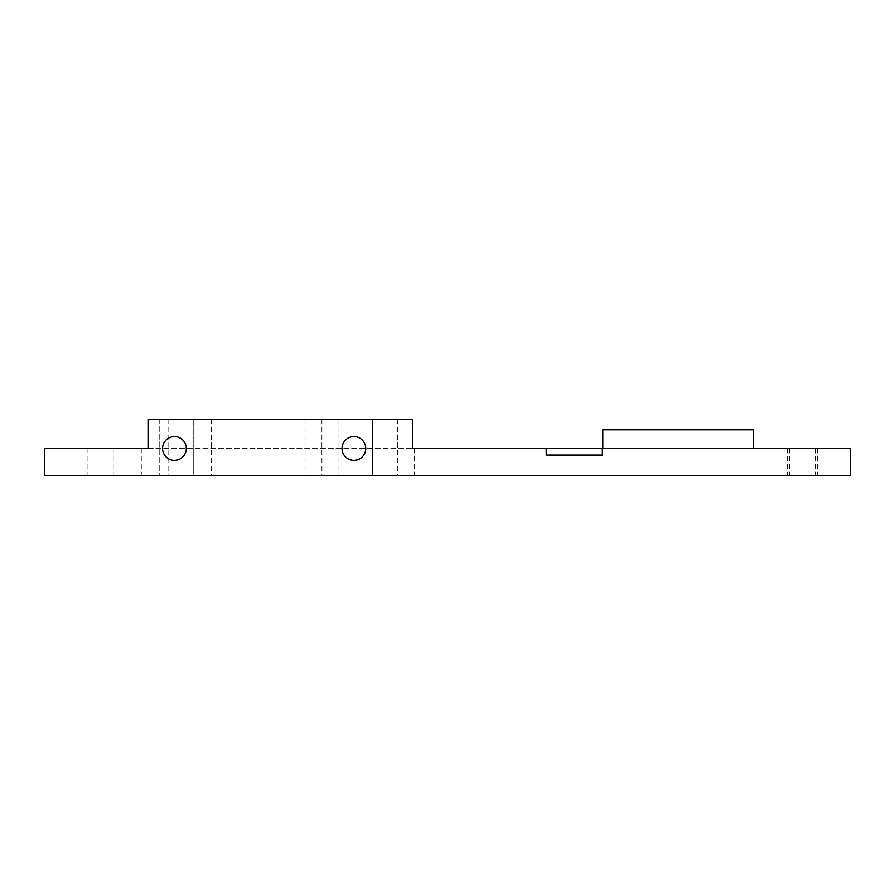 <?xml version="1.0" encoding="UTF-8"?>
<svg xmlns="http://www.w3.org/2000/svg" width="895" height="895" viewBox="0 0 895 895"><rect width="100%" height="100%" fill="white"/><g stroke="black" fill="none" stroke-linecap="round" stroke-linejoin="round"><path stroke-width="0.67" stroke-dasharray="4.47 3.36" d="M342.013 448.473A11.881 11.881 0 0 0 353.883 460.354A11.881 11.881 0 0 0 365.764 448.473A11.881 11.881 0 0 1 353.883 460.354A11.881 11.881 0 0 1 342.013 448.473A11.881 11.881 0 0 0 353.883 460.354A11.881 11.881 0 0 0 365.764 448.473A11.881 11.881 0 0 0 353.883 436.592A11.881 11.881 0 0 0 342.013 448.473A11.881 11.881 0 0 1 353.883 436.592A11.881 11.881 0 0 1 365.764 448.473A11.881 11.881 0 0 0 353.883 436.592A11.881 11.881 0 0 0 342.013 448.473M162.554 448.473A11.881 11.881 0 0 0 174.424 460.354A11.881 11.881 0 0 0 186.305 448.473A11.881 11.881 0 0 1 174.424 460.354A11.881 11.881 0 0 1 162.554 448.473A11.881 11.881 0 0 0 174.424 460.354A11.881 11.881 0 0 0 186.305 448.473A11.881 11.881 0 0 0 174.424 436.592A11.881 11.881 0 0 0 162.554 448.473A11.881 11.881 0 0 1 174.424 436.592A11.881 11.881 0 0 1 186.305 448.473A11.881 11.881 0 0 0 174.424 436.592A11.881 11.881 0 0 0 162.554 448.473M127.247 475.793L113.206 475.793L127.247 475.793M127.247 448.585L113.206 448.585L127.247 448.585M803.609 475.793L789.569 475.793L803.609 475.793M803.609 448.585L789.569 448.585L803.609 448.585M801.338 475.793L815.379 475.793L801.338 475.793M801.338 448.585L815.379 448.585L801.338 448.585M101.974 475.793L116.014 475.793L101.974 475.793M101.974 448.585L116.014 448.585L101.974 448.585M190.064 475.793L211.343 475.793L190.064 475.793M190.064 419.207L211.343 419.207L190.064 419.207M313.485 475.793L321.909 475.793L313.485 475.793M313.485 419.207L321.909 419.207L313.485 419.207M405.961 475.793L414.385 475.793L405.961 475.793M405.961 419.207L397.548 419.207L412.729 419.207L412.729 448.585L148.402 448.585L148.402 419.207L412.729 419.207L412.729 448.585L414.385 448.585L412.729 448.585L412.729 419.207L405.961 419.207M850.25 448.585L44.75 448.585L44.75 475.793L850.25 475.793L850.25 448.585M753.5 448.585L602.771 448.585L753.5 448.585L753.5 429.79L602.771 429.79L602.771 448.585M193.756 475.793L159.209 475.793L193.756 475.793L193.756 419.207L159.209 419.207L193.756 419.207L193.756 475.793M372.566 475.793L338.008 475.793L372.566 475.793L372.566 419.207L338.008 419.207L372.566 419.207L372.566 475.793M159.209 419.207L159.209 475.793L159.209 419.207M338.008 419.207L338.008 475.793L338.008 419.207M546.185 448.585L546.185 455.063L602.335 455.063L602.335 448.585M113.206 448.585L113.206 475.793M789.569 448.585L789.569 475.793M787.298 448.585L787.298 475.793M87.945 448.585L87.945 475.793M168.797 419.207L168.797 475.793M305.061 419.207L305.061 475.793M397.548 419.207L397.548 475.793M414.385 448.585L414.385 475.793M321.909 419.207L321.909 475.793M211.343 419.207L211.343 475.793M116.014 448.585L116.014 475.793M815.379 448.585L815.379 475.793M817.638 448.585L817.638 475.793M141.276 448.585L141.276 475.793"/><path stroke-width="1.34" d="M162.554 448.473A11.881 11.881 0 0 0 174.424 460.354A11.881 11.881 0 0 0 186.305 448.473A11.881 11.881 0 0 0 174.424 436.592A11.881 11.881 0 0 0 162.554 448.473M342.013 448.473A11.881 11.881 0 0 0 353.883 460.354A11.881 11.881 0 0 0 365.764 448.473A11.881 11.881 0 0 0 353.883 436.592A11.881 11.881 0 0 0 342.013 448.473M602.335 448.585L412.729 448.585L412.729 419.207L148.402 419.207L148.402 448.585L44.75 448.585L44.75 475.793L850.25 475.793L850.25 448.585L602.335 448.585L602.335 455.063L546.185 455.063L546.185 448.585M602.771 448.585L602.771 429.79L753.5 429.79L753.5 448.585"/></g></svg>

